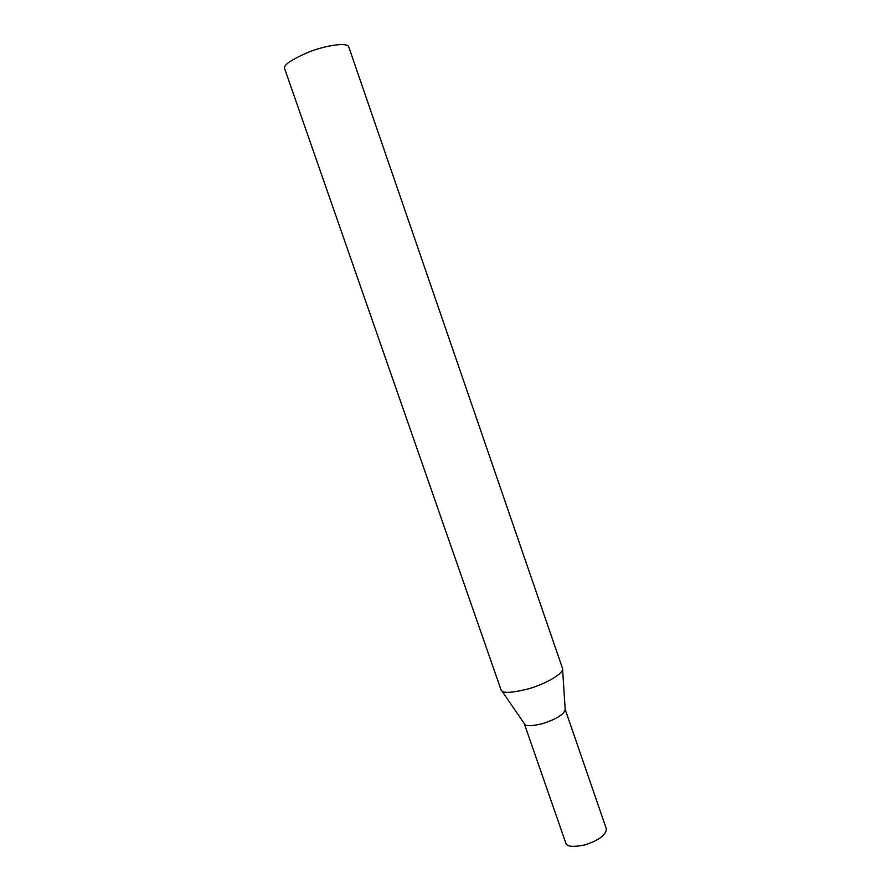 <?xml version="1.0" encoding="UTF-8"?>
<svg xmlns="http://www.w3.org/2000/svg" width="891" height="891" viewBox="0 0 891 891"><rect width="100%" height="100%" fill="white"/><g stroke="black" fill="none" stroke-linecap="round" stroke-linejoin="round"><path stroke-width="1.34" d="M606.415 829.02C605.847 835.134 598.652 840.425 584.852 844.913C573.013 847.319 566.654 846.684 565.785 843.009L524.264 723.581C524.832 726.388 531.025 726.388 542.819 723.581C556.708 719.004 564.17 714.304 565.206 709.481L606.415 829.02M565.195 709.448L562.555 668.506C564.259 673.162 546.094 683.809 528.608 688.81C510.888 693.209 501.678 693.51 500.987 689.712L284.686 68.774C282.881 65.466 290.666 59.998 308.03 52.346C325.594 45.307 347.223 42.144 348.693 46.733L562.555 668.506M524.253 723.548L500.965 689.589"/></g></svg>
